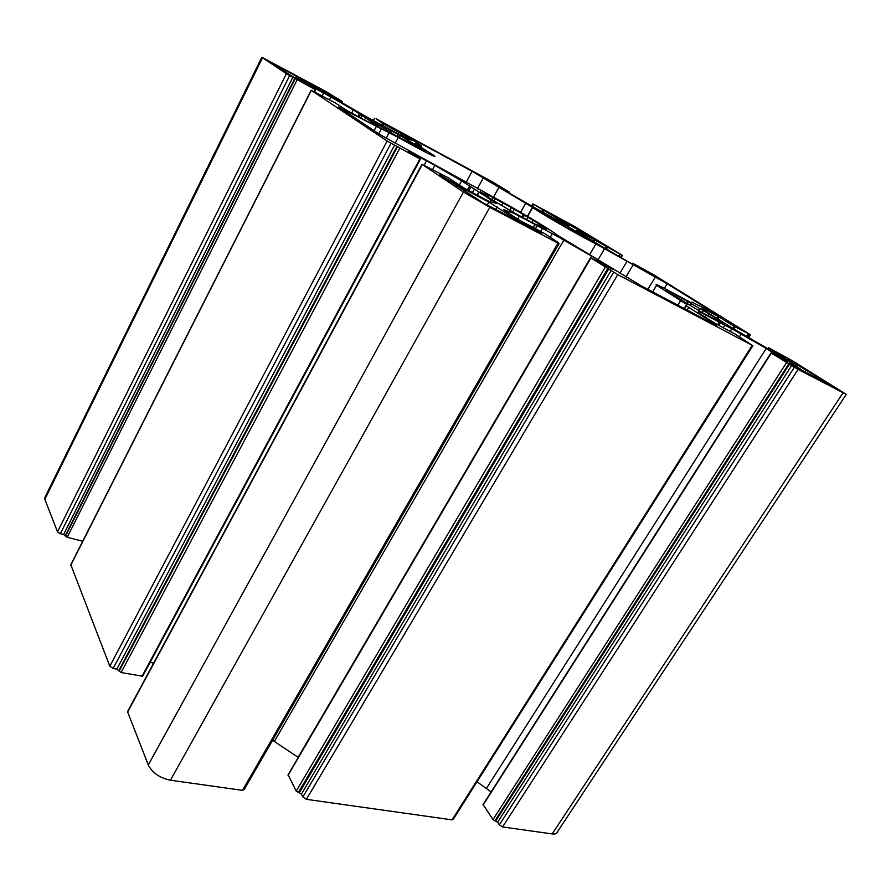 <?xml version="1.0" encoding="UTF-8"?>
<svg xmlns="http://www.w3.org/2000/svg" width="891" height="891" viewBox="0 0 891 891"><rect width="100%" height="100%" fill="white"/><g stroke="black" fill="none" stroke-linecap="round" stroke-linejoin="round"><path stroke-width="1.34" d="M787.533 358.906L836.237 388.61L789.426 363.495L800.196 368.885L780.282 356.344L797.735 365.31L787.533 358.906M439.675 174.669L465.826 189.939L488.847 202.112L512.002 216.702L541.817 233.453L483.011 202.792L439.675 174.669M544.601 214.408L540.28 211.635L545.994 214.497L542.552 212.381L556.641 219.877L590.989 240.314L568.658 228.775L544.78 214.096M368.718 118.971L398.411 134.485L425.976 151.325L396.406 135.944L368.674 119.049M382.417 127.87L383.219 126.355M480.227 191.765L486.263 195.04L488.335 195.719L484.091 193.046L488.947 195.43L511.434 207.614L535.045 221.447L546.762 229.31L540.915 226.136L539.267 225.724L544.011 228.586L539.178 226.336L515.911 213.773L491.141 199.239L480.227 191.765M493.937 200.954L495.028 198.994M665.722 290.522L670.611 293.172L666.579 290.332L669.954 291.892L688.197 301.804L710.127 314.59L723.559 323.177L718.681 320.938L723.436 323.801L701.596 312.262L665.722 290.522M674.977 296.224L675.601 295.199M556.719 234.79L556.196 234.355C550.27 229.41 513.962 208.015 490.061 195.318L380.19 134.719L338.591 106.998L398.277 137.426C421.287 150.39 439.085 159.355 434.117 155.602L414.85 143.418L421.777 145.979L405.416 135.41L409.771 137.481L472.163 171.317L532.707 207.469C536.182 210.744 583.984 238.287 595.934 243.9L667.17 283.761L717.834 315.202L691.928 302.071L690.971 302.617L668.929 290.733C658.605 285.243 654.484 283.449 656.589 285.343L686.983 304.599L686.159 305.713L713.903 323.355L716.709 325.26L713.602 323.979L642.177 286.367L556.719 234.79M514.307 213.55L503.526 209.496L505.219 210.978L519.442 220.188L543.978 233.219L558.2 242.519L555.839 241.439L557.955 243.143L489.827 207.325L463.443 192.022L422.011 164.323L448.463 177.877L464.256 188.201L485.116 199.328L490.306 201.834L496.454 203.393L461.571 180.84L434.864 165.381L408.201 150.947L419.839 158.921L387.128 141.023L311.171 90.258L335.539 103.066L346.877 110.462L365.555 120.575L378.697 126.333L353.304 109.961L330.895 97.019L306.56 83.754L315.136 89.546L286.412 73.708L261.831 57.258L326.095 91.595L342.456 101.685L322.085 90.715L329.403 95.526L367.292 117.233L405.093 137.593L411.519 140.288L402.921 134.53L382.529 123.392L376.091 118.726L492.556 181.909L509.73 192.345L493.213 183.435L501.789 188.859L536.271 208.605L566.854 225.067L569.828 225.869L532.885 203.839L574.584 226.414L622.43 255.405L578.883 231.181L576.076 230.479L598.529 244.502L632.933 264.471L645.362 271.142L632.9 263.335L654.395 275.208L749.687 334.281L735.253 326.952L717.767 316.194L702.42 308.175L701.852 308.988L731.879 327.777L772.809 351.589L785.739 358.416L768.933 347.891L792.311 360.699L846.272 394.379L798.102 369.42L771.316 353.137L787.711 361.679L766.215 348.459L734.184 330.093L701.997 313.031L698.8 311.538L697.943 312.34L700.749 314.345L716.041 323.901L735.075 334.025L752.204 345.296L617.786 274.617L590.733 257.844L612.395 269.182L591.535 256.051L555.639 235.458L514.307 213.55M559.058 243.689L244.29 789.37L242.475 790.35L170.437 780.215C159.734 777.943 152.35 772.865 148.285 764.979L127.669 712.02L127.992 710.784M477.398 195.24L478.935 192.467M477.097 195.084L478.757 192.077M472.43 192.612L474.224 189.371M153.642 663.104L150.1 662.403M420.374 159.177L142.671 676.213L121.098 672.549L116.832 669.152L113.146 668.45L109.827 666.201L70.812 564.771M364.464 119.984L365.433 118.124M360.911 118.069L362.047 115.897M82.729 541.238L67.204 537.306L63.595 534.544L60.343 533.709L57.503 531.827L44.828 499.272L45.653 495.886M846.16 394.557L557.677 831.459C557.22 833.497 555.394 834.321 552.186 833.931L502.557 826.948L499.35 824.821L497.59 822.237L492.968 819.586L483.067 804.517M491.086 791.943L476.997 781.775M723.269 327.71L724.706 325.415M718.725 325.315L720.229 322.887M717.533 324.692L718.97 322.375M752.895 345.63L453.274 819.274L452.105 819.854L306.381 799.338L302.873 796.966L301.403 794.137L296.224 791.152L288.116 774.736M298.262 757.406L272.613 740.276M540.692 231.393L542.207 228.731M535.446 228.631L537.05 225.824M533.319 227.506L534.845 224.833M698.611 310.458L699.713 308.665M690.414 305.58L691.449 303.887M691.06 303.541L689.99 305.323L691.06 303.541M680.746 300.133L681.76 298.474M670.667 293.763L671.101 293.05M714.348 318.911L714.961 317.92M708.312 315.704L709.169 314.311M537.563 225.468L538.353 224.064M532.094 222.227L533.007 220.612M521.948 217.148L523.295 214.753M501.577 205.409L502.836 203.159M487.845 196.588L488.335 195.719M419.282 147.906L419.572 147.349M415.028 146.102L415.696 144.843M407.142 141.658L407.933 140.188M399.324 137.582L400.282 135.766M389.534 131.768L390.358 130.22M376.28 123.76L376.67 123.014M583.817 237.051L584.284 236.226M579.373 234.489L579.941 233.509M571.454 230.357L572.267 228.942M564.448 226.191L565.206 224.877M555.795 221.358L556.641 219.877M598.318 241.405L543.844 210.209L579.117 229.232L598.318 241.405M320.337 88.888L326.663 92.575L311.36 84.612L320.459 90.615L298.14 78.72L295.311 77.372L300.412 80.78L291.157 75.724L271.109 62.359L320.17 89.223M572.156 230.747L573.013 229.277M377.584 124.595L378.196 123.426M408.301 142.282L409.114 140.756M488.201 196.777L488.947 195.43M522.984 217.716L524.387 215.221M699.101 310.781L700.281 308.865M386.126 138.339L389.144 132.603M589.82 254.358L595.934 243.9M508.393 213.06L509.44 211.2M550.259 237.318L552.297 233.765M698.154 312.585L698.8 311.538M730.219 331.385L731.778 328.89M148.285 764.979L463.443 192.022M170.437 780.215L489.827 207.325M127.669 712.02L422.289 164.523M490.217 201.811L491.208 200.018M467.708 190.117L469.925 186.096M459.322 184.938L461.571 180.84M432.647 169.49L434.864 165.381M424.105 165.281L426.544 160.748M141.892 676.547L419.839 158.921M121.098 672.549L399.781 148.229M119.104 671.201L397.442 146.881M118.826 670.511L396.907 146.514M116.832 669.152L394.579 145.166M113.146 668.45L391.015 143.273M109.827 666.201L387.128 141.023M70.623 565.507L311.327 90.359M374.532 124.785L374.966 123.96M358.26 116.643L359.663 113.948M351.678 113.101L353.304 109.961M329.481 99.803L330.895 97.019M322.186 95.872L323.656 92.976M314.044 91.695L315.136 89.546M67.204 537.306L297.115 79.811M65.511 536.182L295.166 78.686M65.299 535.669L294.787 78.43M63.595 534.544L292.838 77.305M60.343 533.709L289.653 75.579M57.503 531.827L286.412 73.708M44.828 499.272L262.522 57.748M341.376 102.565L341.944 101.451M402.097 136.089L402.921 134.53M400.894 135.454L401.741 133.85M382.941 125.542L383.709 124.072M381.716 124.94L382.529 123.392M373.452 120.419L374.576 118.258M508.884 193.046L509.374 192.178M558.78 220.734L559.548 219.398M557.677 220.122L558.457 218.763M542.886 212.013L543.621 210.733M541.761 211.423L542.519 210.098M532.361 206.523L533.531 204.473M531.938 206.289L533.208 204.061M620.381 257.343L621.729 255.071M618.51 256.263L619.746 254.158M606.348 249.246L607.395 247.486M605.234 248.611L606.27 246.84M593.952 241.428L594.921 239.779M592.86 240.782L593.818 239.144M581.355 233.754L581.946 232.729M578.415 231.994L578.883 231.181M632.309 264.137L632.788 263.324M747.894 337.344L749.732 334.437M746.491 336.531L748.184 333.847M733.906 329.113L735.253 326.952M732.636 328.3L733.95 326.206M717.89 318.8L719.048 316.94M716.62 318.031L717.767 316.194M704.536 310.77L705.293 309.545M701.896 309.032L702.42 308.175M768.265 349.083L768.966 347.969M552.186 833.931L842.919 392.998M502.557 826.948L798.102 369.42M499.35 824.821L794.382 367.281M497.59 822.237L791.665 365.577M495.663 820.967L789.448 364.296M494.884 820.856L788.735 363.929M492.968 819.586L786.519 362.637M483.111 805.074L771.316 353.137M772.675 353.783L773.355 352.713M486.62 788.123L766.215 348.459M739.441 336.765L741.178 334.002M704.937 316.984L706.017 315.236M452.105 819.854L752.204 345.296M306.381 799.338L617.786 274.617M302.873 796.966L613.665 272.223M301.403 794.137L611.092 270.563M299.309 792.712L608.62 269.138M298.329 792.578L607.707 268.648M296.224 791.152L605.245 267.222M288.049 775.304L590.945 257.989M598.217 261.742L598.941 260.517M298.106 757.294L591.535 256.051M274.406 741.368L563.869 240.047M517.593 219.108L519.219 216.235M242.475 790.35L557.955 243.143M713.535 323.945L713.903 323.355M687.106 310.035L688.698 307.44M684.143 308.464L685.959 305.502M677.906 305.179L680.702 300.601M664.396 288.339L667.17 283.761M647.88 289.375L655.364 276.956M625.939 276.956L633.078 264.972M619.969 273.125L626.874 261.497M598.34 259.326L604.61 248.656M527.461 216.313L532.551 207.336M520.6 212.325L525.768 203.181M493.469 197.156L498.826 187.544M477.342 188.769L483.401 177.799M465.926 182.666L472.163 171.317M409.47 138.049L409.771 137.481M420.975 147.193L421.588 146.046M395.125 143.362L398.277 137.426M378.809 133.795L381.17 129.295M374.12 130.676L376.169 126.767M343.848 110.517L344.305 109.626M702.063 312.529L703.3 310.525M686.972 303.809L688.197 301.804M672.783 294.932L673.429 293.874M716.598 320.27L717.266 319.19M540.837 226.214L541.182 225.601M526.793 219.42L528.04 217.215M510.042 210.087L511.434 207.614M501.856 205.554L503.248 203.059M492.021 199.294L492.912 197.679M411.575 144.03L412.366 142.549M397.353 136.479L398.411 134.485M390.325 132.224L391.249 130.476M380.791 126.901L381.604 125.353M574.918 232.284L575.775 230.802M564.359 226.125L565.15 224.744M562.054 224.799L562.878 223.363M548.544 216.736L549.045 215.856M583.817 233.353L584.429 232.295M578.426 230.435L579.117 229.232M295.289 78.174L295.589 77.562M311.171 85.77L311.661 84.812M532.094 228.631L532.484 227.94M520.066 222.293L520.455 221.603M511.412 217.749L512.002 216.702M495.674 209.452L497.1 206.89M487.221 205.008L488.847 202.112M464.957 191.52L465.826 189.939M456.916 186.163L457.495 185.105M449.532 181.241L450.1 180.194M795.73 366.034L796.532 364.798M798.603 368.93L798.96 368.373M127.569 711.575L422.011 164.323M468.967 190.785L471.016 187.065M467.396 189.95L469.657 185.851M70.556 565.25L311.171 90.258M359.207 117.155L360.454 114.761M358.026 116.521L359.463 113.747M314.59 91.985L315.681 89.824M44.561 498.114L261.831 57.258M341.854 102.844L342.445 101.697M509.218 193.236L509.719 192.345M532.161 206.411L533.33 204.34M531.604 206.099L532.885 203.839M621.049 257.733L622.419 255.416M618.911 256.497L620.169 254.369M632.109 264.037L632.61 263.201M748.485 337.678L750.333 334.738M746.847 336.731L748.551 334.025M767.953 348.916L768.677 347.78M482.967 804.673L771.005 352.925M287.971 775.003L590.733 257.844M684.388 308.598L686.159 305.713M652.635 291.88L656.589 285.343M527.639 216.413L532.707 207.469M527.416 216.29L532.506 207.302M421.087 147.271L421.71 146.091M512.848 211.69L514.196 209.296M564.326 226.114L565.128 224.721M294.999 78.007L295.311 77.372M310.859 85.603L311.36 84.612M796.821 366.713L797.69 365.366M799.773 369.542L800.151 368.952"/></g></svg>

